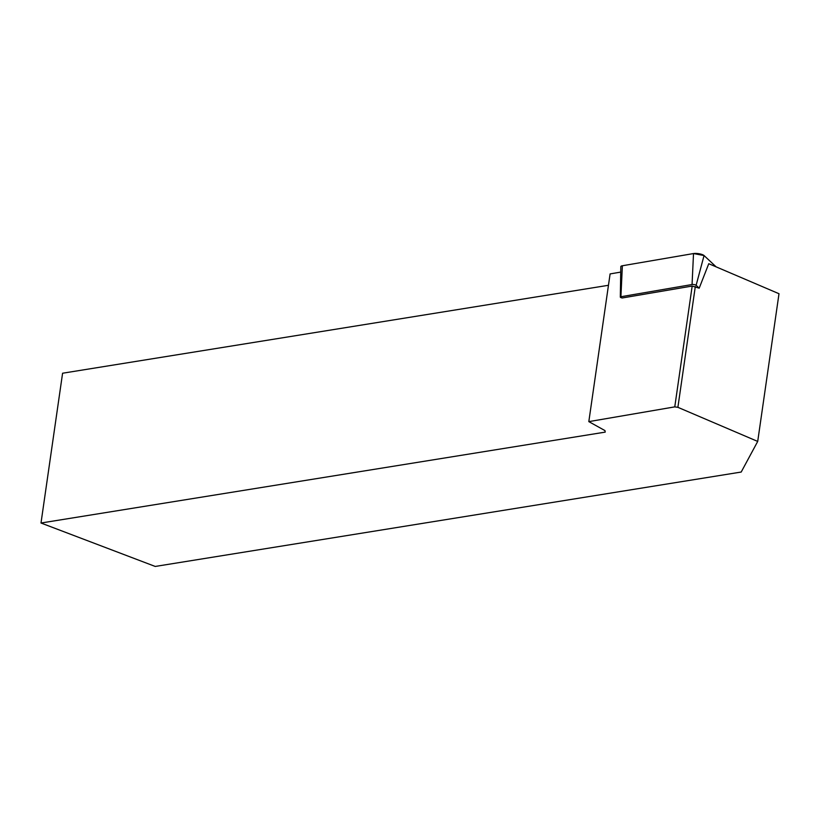 <?xml version="1.0" encoding="UTF-8"?>
<svg xmlns="http://www.w3.org/2000/svg" width="820" height="820" viewBox="0 0 820 820"><rect width="100%" height="100%" fill="white"/><g stroke="black" fill="none" stroke-linecap="round" stroke-linejoin="round"><path stroke-width="1.23" d="M622.236 297.978L692.182 286.057L674.768 406.874L677.894 407.325L757.711 441.426L779 293.724L708.767 263.712L699.193 288.179L696.129 285.298A2.419 0.635 -171.8 0 0 692.059 284.53L620.914 296.737A2.419 0.635 -171.8 0 0 620.32 297.086A2.419 0.635 -171.8 0 0 622.236 297.978M620.32 297.086L620.812 266.654A6.263 1.66 8.2 0 1 622.37 265.762L693.515 253.554A6.263 1.66 8.2 0 1 704.052 255.543L716.147 266.869L704.052 255.543L693.515 253.554L622.37 265.762L622.267 267.935M620.73 272.096L610.101 273.921L588.822 421.623L604.965 430.592L605.211 432.119L41 523.016L155.226 566.446L741.198 472.043L757.711 441.426M692.182 286.057L699.193 288.179M695.309 286.518L677.894 407.325M588.822 421.623L674.768 406.874M608.471 285.288L62.586 373.223L41 523.016M692.059 284.53L693.515 253.554M622.37 265.762L620.914 296.737M704.052 255.543L696.129 285.298"/></g></svg>
